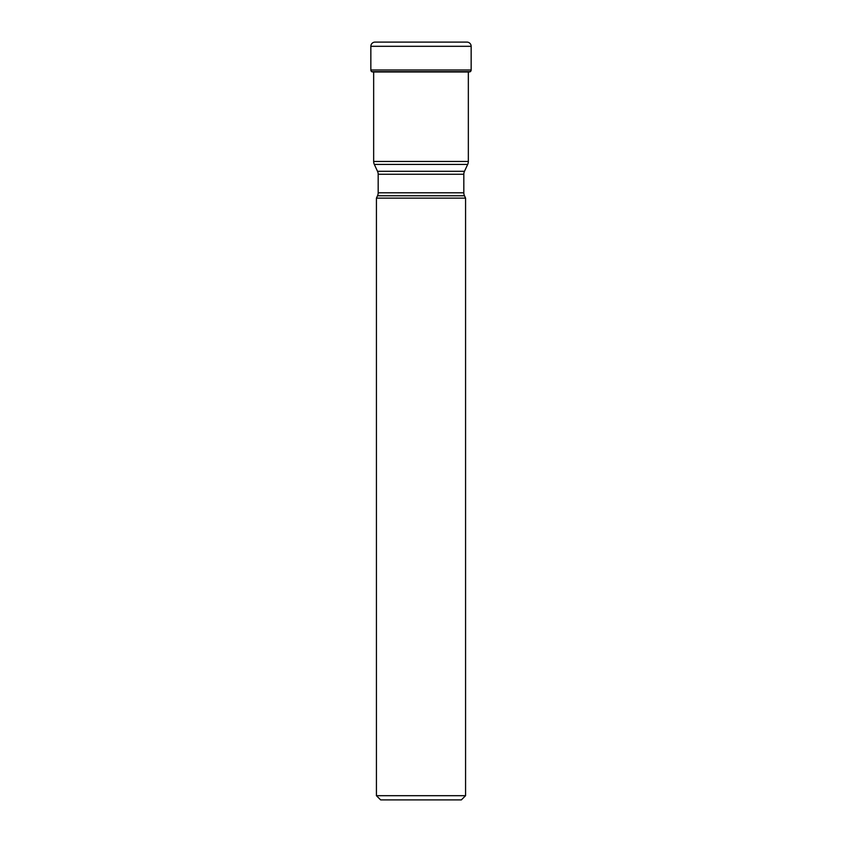 <?xml version="1.0" encoding="UTF-8"?>
<svg xmlns="http://www.w3.org/2000/svg" width="842" height="842" viewBox="0 0 842 842"><rect width="100%" height="100%" fill="white"/><g stroke="black" fill="none" stroke-linecap="round" stroke-linejoin="round"><path stroke-width="1.26" d="M471.152 46.31L370.848 46.31L370.848 69.991A2.105 2.105 0 0 0 371.669 71.654L470.331 71.654A2.105 2.105 0 0 0 471.152 69.991L471.152 46.31A4.21 4.21 0 0 0 466.942 42.1L375.058 42.1A4.21 4.21 0 0 0 370.848 46.31A4.21 4.21 0 0 1 375.058 42.1L466.942 42.1M470.331 71.654L371.669 71.654A2.105 2.105 0 0 1 370.848 69.991L471.152 69.991M468.341 72.065L468.762 71.991A97.788 97.788 0 0 0 470.225 71.738L470.225 71.738M373.238 71.991A97.788 97.788 0 0 1 371.775 71.738A97.788 97.788 0 0 0 373.238 71.991L468.762 71.991M468.341 71.991L468.341 161.464A7.02 7.02 0 0 1 467.678 164.432L374.322 164.432A7.02 7.02 0 0 1 373.659 161.464L468.341 161.464M373.659 71.991L373.659 161.464M374.322 164.432L377.521 171.294L464.479 171.294L467.678 164.432M464.479 171.294L464.479 171.294A7.02 7.02 0 0 0 463.826 174.262L463.826 192.797A7.02 7.02 0 0 0 464.479 195.765L377.521 195.765A7.02 7.02 0 0 0 378.174 192.797L463.826 192.797M377.521 171.294A7.02 7.02 0 0 1 378.174 174.262L378.174 192.797M377.521 195.765L376.427 198.123L465.573 198.123L464.479 195.765M465.573 198.123L465.573 795.69L461.363 799.9L380.637 799.9L376.427 795.69L465.573 795.69M376.427 198.123L376.427 795.69M370.848 46.31L370.848 69.991M463.826 174.262L378.174 174.262"/></g></svg>
